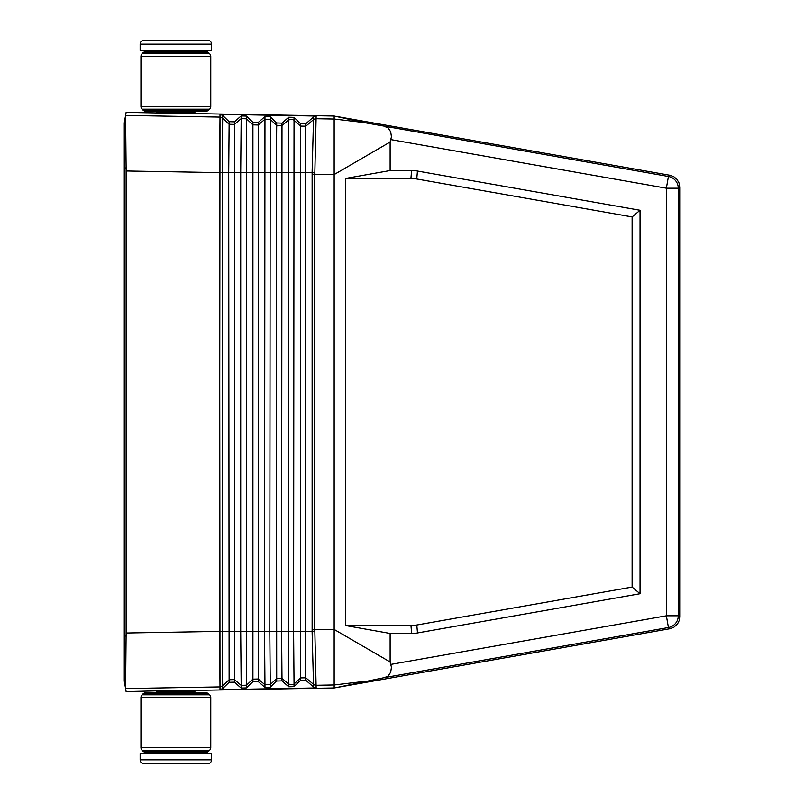 <?xml version="1.0" encoding="UTF-8"?>
<svg xmlns="http://www.w3.org/2000/svg" width="804" height="804" viewBox="0 0 804 804"><rect width="100%" height="100%" fill="white"/><g stroke="black" fill="none" stroke-linecap="round" stroke-linejoin="round"><path stroke-width="1.21" d="M316.153 115.957L314.796 174.227L334.162 174.558L334.162 119.042L363.921 122.55L668.436 176.478A11.899 11.899 50 0 1 678.264 188.196L679.722 186.98L679.722 617.02L679.169 620.598L677.571 623.854L673.772 627.331L669.883 628.738L336.705 687.51L384.412 677.621L668.436 627.522L669.883 628.738M384.412 126.379L388.141 127.906L390.694 131.786L391.458 136.791L390.131 142.027L334.162 174.558L334.162 629.442L390.131 661.973L390.131 633.451L411.648 633.451L410.955 625.522L345.429 625.522L390.131 633.451M390.131 142.027L390.131 170.548L411.608 170.548A67.486 47.627 95 0 1 417.447 171.051L416.753 178.99L632.115 216.929L632.115 587.081L416.804 625.009A67.486 47.627 85 0 1 410.955 625.522M411.648 633.451A67.486 47.627 85 0 0 417.497 632.949L640.044 593.734L640.044 210.276L417.447 171.051M384.412 677.621L388.141 676.094L390.694 672.214L391.458 667.219L390.131 661.973M222.658 688.666L222.185 631.381L219.562 631.391L220.005 686.897L222.658 685.822L229.12 679.732L229.12 682.294L222.658 688.556L220.005 689.671L316.153 687.943L313.52 686.978L305.791 680.234L300.495 680.375L294.043 686.626L288.757 686.767L281.993 680.877L276.707 681.018L270.255 687.269L264.968 687.41L258.205 681.511L252.918 681.661L246.456 687.912L241.17 688.053L234.406 682.154L229.12 682.294M316.153 688.043L314.796 629.773L334.162 629.442L334.162 684.958L363.921 681.45M334.162 684.656L334.162 687.963L336.705 687.51M345.429 625.522L345.429 178.478L390.131 170.548M314.766 172.498L288.314 172.619L288.757 119.866L281.993 125.615L281.601 631.381L288.314 631.381L288.314 172.619L240.708 172.619L240.708 631.381L222.185 631.381L222.185 172.619L219.562 172.609L220.005 117.103L125.585 115.444L124.278 122.871L124.278 681.129L126.127 691.591L175.855 690.395L188.548 690.505L188.548 691.591M334.162 687.963L188.548 690.505M241.17 688.053L241.17 685.34L246.456 685.209L252.918 679.129L258.205 678.998L258.205 125.002L264.968 119.263L264.516 631.381L240.708 631.381L241.17 685.34L234.406 679.601L234.406 124.399L241.17 118.66L240.708 172.619L222.185 172.619L222.658 118.178L220.005 117.103L219.502 631.391L126.127 633.009L125.585 688.556L126.117 691.54L124.278 680.365M126.127 633.009L126.127 170.991L219.562 172.609L220.005 689.772M314.766 631.502L312.103 631.381L312.133 629.773L314.796 629.773L314.796 174.227L312.133 174.227L312.103 172.619L313.51 119.675L316.153 118.711M416.753 178.99A67.486 47.627 95 0 0 410.914 178.478L345.429 178.478M640.044 593.734L632.115 587.081M632.115 216.929L640.044 210.276M156.81 111.213L156.81 112.409L194.9 112.409L194.9 111.213M140.941 697.601L210.769 697.601A3.97 3.97 0 0 0 209.603 694.797L142.107 694.797A3.97 3.97 0 0 0 140.941 697.601L140.941 747.479A3.97 3.97 0 0 0 142.107 750.283L142.951 751.137A3.97 3.97 0 0 0 145.755 752.293L156.81 752.293L156.81 753.489M211.563 759.83L211.563 753.489L140.147 753.489L140.147 759.83A3.97 3.97 0 0 0 144.117 763.8L207.593 763.8A3.97 3.97 0 0 0 211.563 759.83L140.147 759.83M334.162 684.958L316.143 685.269A3.97 3.97 158.5 0 1 313.51 684.325L312.103 631.381L293.611 631.381L294.053 683.993L300.495 677.913L300.495 680.375M258.205 122.489L252.918 122.339L246.456 116.088L241.17 115.947L241.17 118.66L246.456 118.791L252.918 124.871L258.205 125.002L258.205 122.489L264.968 116.59L264.968 119.263L270.255 119.394L277.179 125.856L281.993 125.615L281.993 123.123L288.757 117.233L288.757 119.866L292.857 119.233L300.495 126.087L304.987 126.751L305.791 126.218L305.791 677.782L304.987 677.249L300.505 677.913L294.043 683.993L294.043 686.626M313.51 684.325L305.791 677.782L300.495 677.913L300.495 123.625L294.043 117.374L288.757 117.233M281.993 123.123L276.707 122.982L276.315 172.619L276.707 678.526L281.993 678.385L281.601 631.381L269.802 631.381L270.255 684.606L276.707 678.526L276.707 681.018M258.205 681.511L258.205 678.998L264.968 684.737L264.516 631.381L269.802 631.381L270.255 116.731L264.968 116.59M264.968 687.41L264.968 684.737L270.255 684.606L270.255 687.269M281.993 680.877L281.993 678.385L288.757 684.134L292.857 684.767L294.043 683.993L292.857 684.767M288.757 686.767L288.314 631.381L293.611 631.381L294.043 117.374M316.153 685.289L313.52 684.345L313.52 687.078M208.759 52.863A3.97 3.97 0 0 0 205.955 51.707L145.755 51.707A3.97 3.97 0 0 0 142.951 52.863L208.759 52.863L209.603 53.717A3.97 3.97 0 0 1 210.769 56.521L140.941 56.521A3.97 3.97 0 0 1 142.107 53.717L209.603 53.717M334.162 119.344L334.162 116.037L363.921 122.55M241.17 115.947L234.406 121.846L229.12 121.705L222.658 115.444L220.005 114.329L316.153 116.057L313.52 117.022L305.791 123.766L300.495 123.625M222.658 115.444L222.658 118.178L229.12 124.268L229.12 121.705M276.707 122.982L270.255 116.731M313.52 116.922L313.52 119.655L305.791 126.218L300.495 126.087L292.857 119.233M140.147 44.17L140.147 50.511L211.563 50.511L211.563 44.17A3.97 3.97 0 0 0 207.593 40.2L144.117 40.2A3.97 3.97 0 0 0 140.147 44.17L211.563 44.17M679.722 186.98L679.008 182.91L676.938 179.332L673.772 176.669L669.883 175.262L336.705 116.49M210.769 697.601L210.769 747.479A3.97 3.97 0 0 1 209.603 750.283L142.107 750.283M125.565 685.269L125.565 684.224M334.162 116.037L188.548 113.495L188.548 112.409M124.278 167.915L126.117 167.915L125.585 115.444L126.127 112.409L188.548 113.495M126.117 167.915L126.127 170.991M194.9 753.489L194.9 752.293L205.955 752.293A3.97 3.97 0 0 0 208.759 751.137L209.603 750.283M210.769 106.399A3.97 3.97 0 0 1 209.603 109.203L142.107 109.203A3.97 3.97 0 0 1 140.941 106.399L210.769 106.399L210.769 56.521M205.955 752.293L145.755 752.293M208.759 110.058L142.951 110.058A3.97 3.97 0 0 0 145.755 111.213L205.955 111.213A3.97 3.97 0 0 0 208.759 110.058L209.603 109.203M145.755 692.787L156.81 692.787L156.81 691.591L194.9 691.591L194.9 692.787L205.955 692.787L145.755 692.787A3.97 3.97 0 0 0 142.951 693.942L142.107 694.797M205.955 692.787A3.97 3.97 0 0 1 208.759 693.942L209.603 694.797M125.565 118.61L125.565 119.866M390.804 139.594L666.365 188.196L678.264 188.196L678.264 615.804L679.722 617.02M390.804 664.405L666.365 615.804L668.436 627.522A11.899 11.899 130 0 0 678.264 615.804L666.365 615.804L666.365 188.196L668.436 176.478L669.883 175.262M219.984 686.907L125.585 688.556M417.497 632.949L416.804 625.009M234.406 121.846L234.406 124.399L229.12 124.268L228.708 172.619L229.12 679.732L234.406 679.601L234.406 682.154M252.918 122.339L252.918 681.661M246.456 116.088L246.456 687.912M312.133 629.773L312.133 174.227M305.791 677.782L305.791 680.234M334.162 119.042L316.143 118.731A3.97 3.97 -158.5 0 0 313.51 119.675M305.791 126.218L305.791 123.766M210.769 747.479L140.941 747.479M411.608 170.548L410.914 178.478M220.005 114.329L220.005 117.103M208.759 751.137L142.951 751.137M124.278 636.085L126.117 636.085M208.759 693.942L142.951 693.942M142.951 110.058L142.107 109.203M276.707 678.526L274.164 680.918M276.707 125.474L274.164 123.082M140.941 106.399L140.941 56.521M156.81 51.707L156.81 50.511M124.278 122.871L126.117 112.459M163.162 113.052L163.162 112.409M163.162 690.948L163.162 691.591M194.9 51.707L194.9 50.511M142.951 52.863L142.107 53.717"/></g></svg>
